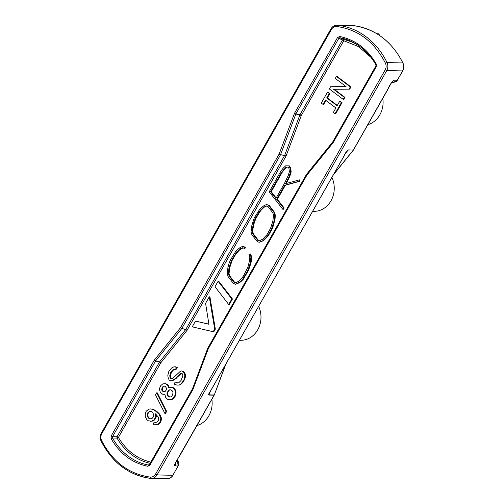 <?xml version="1.0" encoding="UTF-8"?>
<svg xmlns="http://www.w3.org/2000/svg" width="504" height="504" viewBox="0 0 504 504"><rect width="100%" height="100%" fill="white"/><g stroke="black" fill="none" stroke-linecap="round" stroke-linejoin="round"><path stroke-width="0.76" d="M239.413 340.257L240.528 340.288A23.001 19.921 -88.6 0 0 256.404 331.859A23.001 19.921 -88.6 0 0 258.665 306.363M367.863 124.664A23.001 19.921 -88.6 0 0 378.51 116.915A23.001 19.921 -88.6 0 0 382.82 98.337M312.675 211.289L313.79 211.321A23.001 19.921 -88.6 0 0 329.666 202.892A23.001 19.921 -88.6 0 0 331.928 177.395M196.913 425.59A23.001 19.921 -88.6 0 0 207.56 417.835A23.001 19.921 -88.6 0 0 211.869 399.256M376.942 33.774L378.706 33.85L379.859 35.658M353.48 149.82L391.904 82.02M345.064 154.054L348.088 150.079L353.399 149.946L333.661 174.352M225.534 364.688L214.282 394.997M175.411 462.911L214.282 394.84M214.055 395.174L208.939 395.054C207.566 394.953 210.59 390.965 211.982 388.54L211.976 388.527M392.087 82.001L394.298 80.168C391.954 81.585 389.686 84.817 387.494 89.863M208.939 395.054L210.124 391.709L343.86 156.385C345.265 153.033 346.714 150.872 348.207 149.902L353.317 150.022M177.377 459.692L178.114 465.986L175.165 465.916C172.922 466.011 177.383 459.705 179.405 456.164M175.165 465.916L175.701 462.59M394.298 80.168L397.246 80.237L402.709 70.862C404.032 68.292 404.114 65.677 402.961 63.019L402.797 62.95C403.962 65.652 403.88 68.311 402.539 70.925L386.782 70.547C388.124 67.933 388.212 65.274 387.041 62.572L402.797 62.95A74.321 64.367 -88.6 0 0 353.178 25.61L336.956 25.2L353.228 25.616M402.709 70.862L397.417 80.18L393.504 82.303L391.866 82.265M345.788 152.926L348.207 149.902M211.982 388.54L345.454 153.455L347.464 150.734M210.124 391.709L210.578 390.802M178.114 465.986L172.822 475.304L178.114 465.986M101.745 433.761L101.291 433.138C99.968 435.714 99.88 438.329 101.039 440.981L101.537 440.401C100.561 438.152 100.63 435.935 101.745 433.761L331.468 29.383C332.753 27.329 334.486 26.366 336.672 26.491L337.422 25.231A74.321 64.367 91.4 0 1 387.041 62.572L385.428 63.189C386.404 65.444 386.335 67.656 385.214 69.835L386.782 70.547L157.065 474.925C155.522 477.389 153.443 478.542 150.822 478.391L167.044 478.8C169.564 478.756 171.543 477.571 172.992 475.24M166.578 478.769C169.193 478.92 171.278 477.767 172.822 475.304L157.065 474.925L155.497 474.214C154.211 476.267 152.473 477.231 150.293 477.105L150.797 478.391L151.288 478.422M306.47 174.478L207.887 348.012L208.309 348.674L192.931 389.472L149.927 465.179L147.779 466.276C132.187 463.05 119.977 453.865 111.157 438.713L111.17 436.01L154.18 360.303L154.407 359.969L155.66 360.82L181.736 328.589L180.482 327.732L181.856 328.419L280.495 154.778L279.122 154.092L294.5 113.299L337.504 37.592L339.652 36.496L339.948 37.731A61.438 53.21 91.4 0 1 357.097 44.56A61.438 53.21 91.4 0 1 357.103 44.56A61.438 53.21 91.4 0 1 360.391 46.847A61.438 53.21 91.4 0 1 375.789 64.638M339.652 36.496C355.244 39.721 367.454 48.907 376.274 64.058L376.261 66.761L375.795 66.137L332.785 141.845L333.024 142.802L306.949 175.039L306.526 174.371M154.18 360.303L160.24 362.168L159.611 361.847L185.692 329.616L186.946 330.466L160.87 362.697L160.24 362.168M111.17 436.01L112.543 436.697L155.547 360.99L159.554 361.929M111.157 438.713L112.537 438.045L112.543 436.697L117.041 436.754L117.048 438.121L112.537 438.045A61.438 53.21 91.4 0 0 127.991 455.95A61.438 53.21 91.4 0 0 148.434 465.066L147.779 466.276M149.927 465.179L149.505 464.518L148.434 465.066L149.688 464.152M149.449 464.619L192.452 388.918M192.931 389.472L192.465 388.855L149.461 464.556M193.108 389.101L192.515 388.811M332.646 142.059L306.64 174.208L306.949 175.039L208.309 348.674L207.799 348.201M207.887 348.012L207.831 348.377M306.64 174.208L306.526 174.617M376.261 66.761L333.251 142.468L332.835 141.807L375.782 66.207M376.274 64.058L375.795 66.137M337.504 37.592L338.871 38.279L339.948 37.731L343.495 39.501L342.405 40.043L343.079 40.307L342.915 39.608M294.5 113.299L295.867 113.98L338.871 38.279L342.405 40.043L299.943 114.78L295.867 113.98L301.316 115.466L286.121 155.893L284.571 155.578L285.944 156.265L187.173 330.133L181.182 328.161M294.323 113.671L295.779 114.169L280.583 154.589L279.877 154.4L280.539 154.69L284.659 155.396L299.861 114.969L300.617 115.044M154.407 359.969L180.482 327.732L279.122 154.092L279.877 154.4M181.799 328.507L185.806 329.446L284.571 155.578L280.539 154.69M160.171 362.275L160.87 362.697L118.408 437.441L117.041 436.754L159.497 362.017L159.982 362.099M150.16 463.321A59.888 51.862 -88.6 0 1 131.62 454.715A59.888 51.862 -88.6 0 1 117.048 438.121L117.715 437.869L116.915 437.441M117.419 437.441L117.715 437.012M151.345 462.225C137.453 459.094 126.472 450.834 118.408 437.441L117.715 437.869M358.218 45.297A59.888 51.862 -88.6 0 0 343.495 39.501L343.772 40.73L358.464 46.57L370.906 57.292M343.262 39.885L343.76 39.967M343.079 40.307L343.772 40.73L301.316 115.466L300.567 115.158M299.899 114.874L300.346 115.007M376.866 33.73L378.706 33.85M325.905 100.466L323.574 104.567L321.193 103.244L327.493 92.163L329.225 93.473L326.712 97.902L337.132 105.752L339.652 101.317L341.391 102.627L335.097 113.709L333.358 112.398L335.878 107.969L325.452 100.12L322.932 104.555M327.493 92.163L329.868 93.486L327.348 97.921L337.321 105.424M339.652 101.317L342.033 102.64L335.733 113.721L335.097 113.709M336.42 76.444L337.056 76.463L350.96 86.921L349.7 89.139L334.234 89.296L345.007 97.404L343.86 99.414L343.224 99.401L329.32 88.937L330.58 86.726L346.046 86.568L335.273 78.46L336.42 76.444L350.318 86.908L349.058 89.126L333.591 89.277L344.364 97.385L343.224 99.401M242.638 246.399L245.372 247.168L245.297 247.521L244.635 247.502L244.396 248.377L242.663 247.754L240.729 248.585L236.918 251.672L231.475 260.474L228.961 268.065L228.407 273.691L229.125 275.94L233.913 282.202L235.532 282.901L239.419 280.835L243.161 276.431L247.924 267.12L249.675 260.089L249.808 256.939L248.97 254.419L250.003 253.953L250.935 256.757L250.362 262.899L247.867 270.346L242.626 279.285L240.036 281.906L235.538 284.275L233.264 283.292L228.154 276.614L227.279 273.855L227.871 267.813L229.005 263.46L230.511 259.837L236.149 250.746L240.238 247.426L242.638 246.399L244.73 247.149L244.654 247.508M245.272 247.521L245.032 248.39L244.396 248.377M243.029 247.886L239.646 249.833L235.872 254.003L232.117 260.486L229.603 268.078L229.049 273.704L229.761 275.953L234.555 282.215L235.822 282.763M250.003 253.953L250.646 253.972L251.578 256.769L251.427 260.221L250.998 262.918L248.504 270.358L243.268 279.298L240.679 281.919L235.538 284.275M266.471 204.593L269.123 205.273L274.497 212.297L275.291 215.101L275.108 218.44L273.389 225.666L272.21 228.822L268.525 235.418L263.964 240.219L259.201 242.285L257.261 241.605L251.918 234.744L251.036 232.092L251.855 225.471L254.23 217.955L259.938 208.977L264.279 205.43L266.471 204.593L268.481 205.254L273.855 212.285L274.655 215.082L273.93 221.426L271.568 228.803L272.21 228.822M218.112 281.27L218.749 281.282L232.451 298.979L229.32 304.479L228.684 304.466L215 286.744L218.112 281.27L231.808 298.966L228.684 304.466M157.311 392.874L166.629 411.403L165.488 413.412L164.846 413.4L155.522 394.878L156.668 392.862L157.311 392.874M181.787 370.919L183.412 371.385L184.981 373.426L185.453 376.085L185.17 377.887L183.576 381.578L181.566 383.802L179.38 385.031L176.948 385.113L174.056 384.086L175.203 382.07L177.629 383.034L178.781 382.75L181.081 380.457L182.738 376.236L182.845 375.165L182.089 373.445L180.703 373.262L175.587 378.334L171.675 380.854L169.136 380.092L168.021 377.244L167.838 375.379L168.802 371.498L171.499 368.065L173.974 366.761L176.633 367.328L175.487 369.344L174.39 369.092L173.124 369.577L171.228 371.599L169.804 375.417L170.043 377.616L170.976 378.599L171.896 378.718L173.395 377.83L180.344 371.272L181.787 370.919L183.695 372.355L184.691 374.541L184.811 376.072L183.966 379.745L182.19 382.435L182.826 382.454M175.203 382.07L177.906 382.964M181.547 373.231L174.39 379.84L171.675 380.854M173.974 366.761L177.276 367.34L176.129 369.356L175.487 369.344M174.819 369.186L172.727 370.534L170.78 373.962L170.686 377.628L171.99 378.661M150.513 408.939L153.172 409.324L157.399 411.932L159.781 414.294L161.236 417.406L161.192 420.538L160.108 422.887L157.865 424.651L154.394 424.809L153.065 424.097L154.211 422.081L155.194 422.528L156.92 422.106L158.533 420.153L158.287 417.091L155.44 413.803L155.686 416.858L153.972 419.882L151.496 421.186L148.258 420.764L146.872 419.719L145.24 416.474L145.284 413.343L146.255 411.201L148.611 409.235L150.513 408.939L152.536 409.311L155.371 410.867L159.138 414.282L160.77 418.389L160.266 421.457L157.916 424.292L155.32 424.929M154.211 422.081L155.78 422.522M156.221 414.59L156.328 416.877L154.608 419.901L153.002 420.991L150.457 421.268M171.303 387.192L173.389 387.715L175.241 389.693L176.066 392.61L175.329 396.087L173.382 398.645L172.173 399.464L168.878 399.748L167.435 399.237L165.577 397.265L164.871 394.147L162.792 394.304L160.36 392.477L159.541 389.554L159.705 387.954L160.789 385.604L162.748 383.916L165.4 383.607L167.832 385.44L168.531 387.696L171.303 387.192L174.258 388.37M164.884 394.304L162.792 394.304M165.4 383.607L167.719 384.602L169.13 387.469M299.338 179.884L299.981 179.903L299.93 181.232L285.371 185.258L277.364 199.313L284.143 207.982L283.387 209.242L282.744 209.229L269.231 191.81L280.652 171.568L282.996 168.38L285.68 165.803L288.697 165.866L289.964 167.794L290.556 171.858L289.17 176.306L285.585 183.689L299.338 179.884L299.294 181.213L284.728 185.239L276.728 199.294L283.506 207.963L282.744 209.229M288.697 165.866L289.34 165.879L290.606 167.807L291.192 171.877L289.813 176.318L286.348 183.481M195.483 321.092L208.921 324.267L205.582 303.326L209.28 296.806L209.922 296.825L215.347 329.081L213.772 331.859L192.219 326.844L195.483 321.092L208.895 324.129M342.033 102.64L341.391 102.627M327.348 97.921L326.712 97.902M329.868 93.486L329.225 93.473M345.007 97.404L344.364 97.385M334.234 89.296L333.591 89.277M349.7 89.139L349.058 89.126M350.96 86.921L350.318 86.908M238.209 283.349L237.567 283.336M240.679 281.919L240.036 281.906M243.268 279.298L242.626 279.285M244.705 277.181L244.068 277.168M248.504 270.358L247.867 270.346M249.593 267.611L248.951 267.599M250.349 265.167L249.713 265.154M250.998 262.918L250.362 262.899M251.427 260.221L250.784 260.209M251.452 258.231L250.816 258.218M251.578 256.769L250.935 256.757M234.555 282.215L233.913 282.202M229.761 275.953L229.125 275.94M229.049 273.704L228.407 273.691M229.603 268.078L228.961 268.065M230.687 263.932L230.044 263.913M232.117 260.486L231.475 260.474M235.872 254.003L235.236 253.991M237.56 251.685L236.918 251.672M239.646 249.833L239.003 249.82M241.366 248.598L240.729 248.585M245.372 247.168L244.73 247.149M273.389 225.666L272.752 225.647M274.567 221.439L273.93 221.426M275.108 218.44L274.466 218.421M275.291 215.101L274.655 215.082M274.497 212.297L273.855 212.285M269.123 205.273L268.481 205.254M262.156 241.347L259.201 242.285M263.964 240.219L261.519 241.328M266.414 237.945L265.772 237.932L263.321 240.2M268.525 235.418L267.882 235.406L265.772 237.932M271.568 228.803L267.882 235.406M232.451 298.979L231.808 298.966M166.629 411.403L165.992 411.384L164.846 413.4M156.668 392.862L165.992 411.384M183.576 381.578L182.933 381.56M184.603 379.764L183.966 379.745M185.17 377.887L184.533 377.874M185.453 376.085L184.811 376.072M185.327 374.554L184.691 374.541M184.981 373.426L184.338 373.414M184.338 372.368L183.695 372.355M183.412 371.385L182.769 371.366M171.612 378.617L170.976 378.599M171.266 378.353L170.623 378.34M170.686 377.628L170.043 377.616M170.447 376.299L169.81 376.286M170.447 375.436L169.804 375.417M170.78 373.962L170.144 373.949M171.297 372.62L170.654 372.607M171.87 371.618L171.228 371.599M172.727 370.534L172.091 370.522M173.767 369.589L173.124 369.577M177.276 367.34L176.633 367.328M175.827 366.83L175.19 366.811M174.39 379.84L173.748 379.827M176.23 378.346L175.587 378.334M180.419 374.025L179.783 374.012M181.339 373.281L180.703 373.262M177.175 382.801L176.532 382.782M179.38 385.031L176.948 385.113M180.646 384.552L178.737 385.018M181.566 383.802L180.004 384.533M182.19 382.435L180.923 383.79M152.132 421.199L151.496 421.186M153.002 420.991L152.359 420.972M153.689 420.645L153.052 420.632M154.608 419.901L153.972 419.882M155.358 419.019L154.715 419.007M155.931 418.018L155.289 417.999M156.328 416.877L155.686 416.858M156.379 415.479L155.736 415.46M157.002 424.859L156.36 424.847M157.865 424.651L157.223 424.633M158.558 424.305L157.916 424.292M159.478 423.562L158.836 423.543M160.108 422.887L159.466 422.869M160.908 421.476L160.266 421.457M161.192 420.538L160.549 420.525M161.419 419.271L160.776 419.252M161.412 418.402L160.77 418.389M161.236 417.406L160.593 417.394M160.883 416.279L160.24 416.266M160.417 415.353L159.774 415.34M159.781 414.294L159.138 414.282M158.848 413.311L158.212 413.293M157.399 411.932L156.757 411.913M156.013 410.886L155.371 410.867M154.331 409.909L153.689 409.897M153.172 409.324L152.536 409.311M152.076 409.078L151.439 409.059M173.389 387.715L172.746 387.702M169.054 387.047L168.418 387.028M168.468 385.453L167.832 385.44M167.719 384.602L167.076 384.584M167.019 384.079L166.383 384.061M164.884 394.298L164.291 394.286M172.173 399.464L170.094 399.798M173.382 398.645L171.53 399.445M174.642 397.297L174.006 397.278L172.74 398.626M175.329 396.087L174.693 396.068L174.006 397.278M175.902 394.21L175.26 394.197L174.693 396.068M176.066 392.61L175.423 392.597L175.26 394.197M175.77 390.946L175.127 390.934L175.423 392.597M175.241 389.693L174.604 389.674L175.127 390.934M173.615 388.357L174.604 389.674M284.143 207.982L283.506 207.963M277.364 199.313L276.728 199.294M285.371 185.258L284.728 185.239M299.93 181.232L299.294 181.213M287.809 180.646L287.173 180.634M289.813 176.318L289.17 176.306M291.192 171.877L290.556 171.858M290.606 167.807L289.964 167.794M215.347 329.081L214.704 329.068L213.129 331.84M209.28 296.806L214.704 329.068M252.876 234.058L252.157 231.89L252.359 228.747L253.714 222.529L255.207 218.566L258.766 212.404L262.729 207.963L266.49 205.934L267.863 206.388L272.872 212.94L273.533 215.258L272.853 221.105L270.585 228.205L267.013 234.606L262.71 239.135L259.182 240.937L257.884 240.484L252.876 234.058L253.518 234.07L252.8 231.909L253.002 228.766L252.359 228.747M147.256 415.983L147.42 413.513L147.987 412.505L149.89 411.346L151.736 411.585L152.781 412.373L153.777 415.422L153.55 416.695L152.057 418.446L151.08 418.862L149.228 418.616L148.189 417.835L147.256 415.983L147.899 415.995L148.056 413.532L147.42 413.513M172.664 394.834L171.461 396.516L170.484 396.931L169.445 397.013L167.939 396.163L167.359 395.438L166.944 393.114L168.544 390.291L170.566 389.8L172.066 390.644L172.998 392.496L172.664 394.834M166.238 389.995L165.148 391.476L163.069 391.639L161.677 389.724L162.414 387.116L163.737 386.096L165.123 386.278L166.515 388.193L166.238 389.995M284.464 183.387L275.883 198.456L270.623 191.678L281.541 172.337L286.07 167.095L288.137 167.133L288.918 168.323L289.409 171.751L288.156 175.789L284.464 183.387M252.157 231.89L252.8 231.909M257.884 240.484L258.521 240.496L253.518 234.07M259.453 240.824L258.521 240.496M264.732 206.602L266.855 206.054M262.729 207.963L265.375 206.621M260.707 209.903L261.349 209.916L263.372 207.976M258.766 212.404L259.402 212.423L261.349 209.916M255.207 218.566L255.849 218.578L259.402 212.423M253.714 222.529L254.356 222.541L255.849 218.578M252.932 225.773L253.575 225.786L254.356 222.541M253.002 228.766L253.575 225.786M147.193 414.786L147.836 414.798M147.546 416.776L148.189 416.795L147.899 415.995M148.189 417.835L148.831 417.848L148.189 416.795M149.228 418.616L149.871 418.635L148.831 417.848M150.866 418.862L149.871 418.635M149.89 411.346L150.74 411.359M148.907 411.762L150.532 411.365M147.987 412.505L149.549 411.774M148.056 413.532L148.63 412.524M169.527 389.882L170.705 389.85M168.544 390.291L170.163 389.894M167.801 391.173L168.443 391.186L169.186 390.31M167.341 391.98L167.983 391.992L168.443 391.186M166.944 393.114L167.586 393.133L167.983 391.992M167.007 394.311L167.649 394.33L167.586 393.133M167.359 395.438L168.002 395.457L167.649 394.33M167.939 396.163L168.582 396.182L168.002 395.457M168.632 396.686L169.275 396.705L168.582 396.182M169.949 396.969L169.275 396.705M163.737 386.096L164.562 386.108M163.044 386.442L164.38 386.114M162.414 387.116L163.687 386.455M161.954 387.923L162.597 387.935L163.057 387.129M161.671 388.861L162.313 388.874L162.597 387.935M161.677 389.724L162.313 389.743L162.313 388.874M161.967 390.518L162.609 390.537L162.313 389.743M162.376 391.117L163.012 391.129L162.609 390.537M163.069 391.639L163.712 391.652L163.012 391.129M164.266 391.822L163.712 391.652M270.623 191.678L271.265 191.69L276.148 197.984M286.07 167.095L288.137 167.139M283.777 169.294L284.42 169.306L286.707 167.107M281.541 172.337L282.183 172.349L284.42 169.306M271.265 191.69L282.183 172.349M214.143 394.979L209.034 394.859L210.502 390.953M331.468 29.383L331.178 28.696M385.214 69.835L155.497 474.214M333.251 142.468L333.024 142.802M101.537 440.401C112.562 461.834 128.816 474.062 150.293 477.105M385.428 63.189C374.396 41.763 358.149 29.528 336.672 26.491M150.772 478.391A74.321 64.367 91.4 0 1 122.018 466.754M148.838 465.041L149.108 463.081M187.173 330.133L186.946 330.466M286.121 155.893L285.944 156.265M178.007 376.526L177.37 376.507M333.371 174.857L353.493 149.965L387.671 89.8M225.968 363.919L214.276 395.023L179.582 456.101M101.291 433.138L331.008 28.759C332.451 26.435 334.435 25.25 336.962 25.2M352.712 25.578L353.203 25.61C375.152 28.728 391.74 41.196 402.961 63.019M397.417 80.18C396.982 81.333 395.678 82.039 393.504 82.303M177.433 459.61L178.87 463.163L178.284 465.923M192.553 388.66L207.793 348.138L306.476 174.416L332.671 142.008M375.801 64.707C370.988 56.202 364.757 49.486 357.097 44.56M150.797 478.391C128.848 475.272 112.26 462.804 101.039 440.981"/></g></svg>
